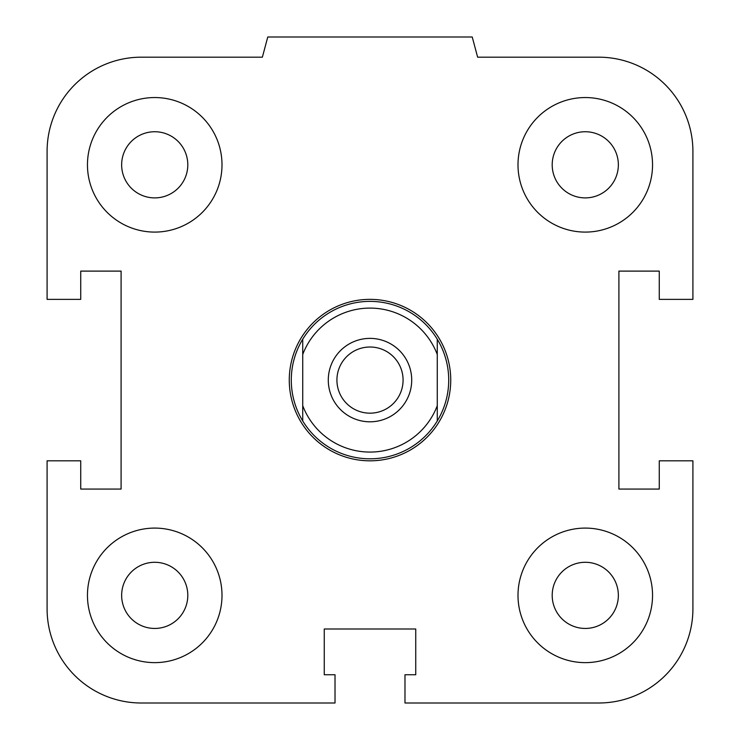 <?xml version="1.0" encoding="UTF-8"?>
<svg xmlns="http://www.w3.org/2000/svg" width="740" height="740" viewBox="0 0 740 740"><rect width="100%" height="100%" fill="white"/><g stroke="black" fill="none" stroke-linecap="round" stroke-linejoin="round"><path stroke-width="1.11" d="M552.197 595.367A33.078 33.078 0 0 1 585.275 562.289A33.078 33.078 0 0 1 618.353 595.367A33.078 33.078 0 0 1 585.275 628.445A33.078 33.078 0 0 1 552.197 595.367M518 595.367A67.275 67.275 0 0 1 618.908 537.101A67.275 67.275 0 0 1 618.908 653.624A67.275 67.275 0 0 1 518 595.367M121.647 595.367A33.078 33.078 0 0 1 154.725 562.289A33.078 33.078 0 0 1 187.803 595.367A33.078 33.078 0 0 1 154.725 628.445A33.078 33.078 0 0 1 121.647 595.367M87.459 595.367A67.275 67.275 0 0 1 188.367 537.101A67.275 67.275 0 0 1 188.367 653.624A67.275 67.275 0 0 1 87.459 595.367M121.647 164.817A33.078 33.078 0 0 1 154.725 131.738A33.078 33.078 0 0 1 187.803 164.817A33.078 33.078 0 0 1 154.725 197.894A33.078 33.078 0 0 1 121.647 164.817M87.459 164.817A67.275 67.275 0 0 1 188.367 106.56A67.275 67.275 0 0 1 188.367 223.082A67.275 67.275 0 0 1 87.459 164.817M552.197 164.817A33.078 33.078 0 0 1 585.275 131.738A33.078 33.078 0 0 1 618.353 164.817A33.078 33.078 0 0 1 585.275 197.894A33.078 33.078 0 0 1 552.197 164.817M518 164.817A67.275 67.275 0 0 1 618.908 106.56A67.275 67.275 0 0 1 618.908 223.082A67.275 67.275 0 0 1 518 164.817M404.983 674.741L415.741 674.741L415.741 629L324.259 629L324.259 674.741L335.017 674.741L335.017 703L141.275 703A94.183 94.183 0 0 1 47.092 608.817L47.092 460.817L80.725 460.817L80.725 489.075L121.092 489.075L121.092 271.108L80.725 271.108L80.725 299.367L47.092 299.367L47.092 151.367A94.183 94.183 0 0 1 141.275 57.184L262.367 57.184L267.769 37L472.231 37L477.633 57.184L598.725 57.184A94.183 94.183 0 0 1 692.908 151.367L692.908 299.367L659.275 299.367L659.275 271.108L618.908 271.108L618.908 489.075L659.275 489.075L659.275 460.817L692.908 460.817L692.908 608.817A94.183 94.183 0 0 1 598.725 703L404.983 703L404.983 674.741M302.725 405.696L302.725 420.949A78.708 78.708 0 0 1 302.725 339.235L302.725 405.696A71.983 71.983 0 0 0 437.275 405.696L437.275 339.235A78.708 78.708 0 0 1 437.275 420.949L437.275 405.696M302.725 354.479A71.983 71.983 0 0 1 437.275 354.479M411.708 380.092A41.708 41.708 0 0 1 349.141 416.213A41.708 41.708 0 0 1 349.141 343.971A41.708 41.708 0 0 1 411.708 380.092M302.725 420.949A78.708 78.708 0 0 0 437.275 420.949M437.275 339.235A78.708 78.708 0 0 0 302.725 339.235M336.922 380.092A33.078 33.078 0 0 1 386.539 351.445A33.078 33.078 0 0 1 386.539 408.739A33.078 33.078 0 0 1 336.922 380.092M289.275 380.092A80.725 80.725 0 0 0 410.367 450.003A80.725 80.725 0 0 0 410.367 310.18A80.725 80.725 0 0 0 289.275 380.092"/></g></svg>

